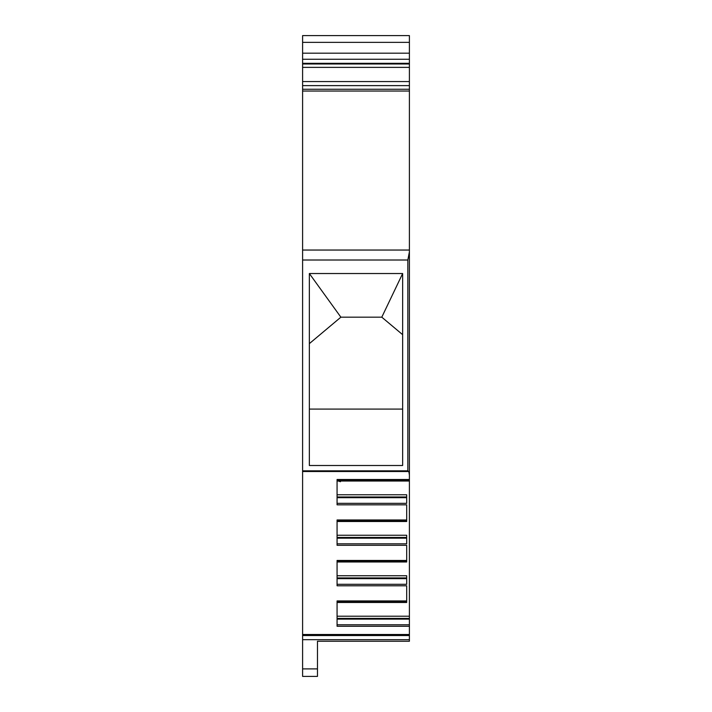 <?xml version="1.0" encoding="UTF-8"?>
<svg xmlns="http://www.w3.org/2000/svg" width="712" height="712" viewBox="0 0 712 712"><rect width="100%" height="100%" fill="white"/><g stroke="black" fill="none" stroke-linecap="round" stroke-linejoin="round"><path stroke-width="1.07" d="M302.6 49.119L302.6 35.6L409.4 35.6L409.4 53.178L409.4 42.355L302.6 42.355L302.6 53.178L409.4 53.178L409.4 81.569L302.6 81.569L302.6 63.315L409.4 63.315M409.4 91.305L409.4 81.569M302.6 91.305L302.6 89.267L409.4 89.267L409.4 480.484L337.07 480.484M302.6 89.267L302.6 639.679L409.4 639.679L409.4 480.484M409.4 639.679L409.4 641.254L317.472 641.254L317.472 676.4L302.6 676.4L302.6 549.326M302.6 76.834L302.6 77.759M302.6 35.6L302.6 222.162M302.6 178.863L302.6 161.33M409.4 91.047L302.6 91.047L302.6 63.991L302.6 235.681L302.6 117.053M302.6 211.936L302.6 227.288M302.6 54.228L302.6 42.355M409.4 59.256L302.6 59.256L302.6 53.178M302.6 59.256L302.6 63.315M409.4 85.618L302.6 85.618L302.6 81.569M302.6 218.103L302.6 85.618M302.6 136.989L302.6 126.852M302.6 109.292L302.6 112.932M408.127 471.486L302.6 471.513L302.6 470.837L407.843 470.837L408.332 471.486L407.843 470.837L407.843 260.013L409.4 251.906M409.4 475.055L408.813 471.264L408.332 471.486M409.4 634.49L302.6 634.49M409.4 479.488L337.07 479.488L337.07 504.826L406.694 504.826L406.694 519.965L337.07 519.965L337.07 545.303L406.694 545.303L406.694 560.451L337.07 560.451L337.07 585.789L406.694 585.789L406.694 600.928L337.07 600.928L337.07 626.266L409.4 626.266M409.4 481.027L337.07 481.027M337.07 600.928L337.07 616.218L409.4 616.218M337.07 479.488L337.07 494.778L406.694 494.778L406.694 503.339L337.07 503.339M337.07 519.965L337.07 535.255L406.694 535.255L406.694 543.817L337.07 543.817M337.07 560.451L337.07 575.741L406.694 575.741L406.694 584.303L337.07 584.303M409.4 618.425L337.07 618.425M409.4 619.12L337.07 619.12M302.6 639.679L302.6 668.888L317.472 668.888M302.6 87.104L302.6 65.931M302.6 191.572L302.6 64.472M402.645 465.506L309.355 465.506L309.355 273.533L402.645 273.533L402.645 465.506L402.645 273.533L381.792 317.178L402.645 334.676M406.694 519.965L406.694 520.97L337.07 520.97M337.07 521.513L406.694 521.513L406.694 520.97M406.694 560.451L406.694 561.448L337.07 561.448M337.07 561.99L406.694 561.99L406.694 561.448M406.694 600.928L406.694 601.934L337.07 601.934M337.07 602.477L406.694 602.477L406.694 601.934M317.472 641.254L324.058 641.254M402.805 641.254L409.4 641.254M406.694 496.985L337.07 496.985M406.694 497.679L337.07 497.679M406.694 537.462L337.07 537.462M406.694 538.165L337.07 538.165M406.694 577.939L337.07 577.939M406.694 578.642L337.07 578.642M381.792 317.178L340.879 317.178L309.355 343.629M309.355 409.089L402.645 409.089M340.879 317.178L309.355 273.533M302.6 67.373L409.4 67.373M409.4 250.046L302.6 250.046M302.6 260.013L407.843 260.013M409.4 624.78L337.07 624.78M409.4 635.54L302.6 635.54M340.452 481.73L338.396 481.027M302.6 63.991L409.4 63.991M302.6 471.513L408.225 471.513"/></g></svg>
